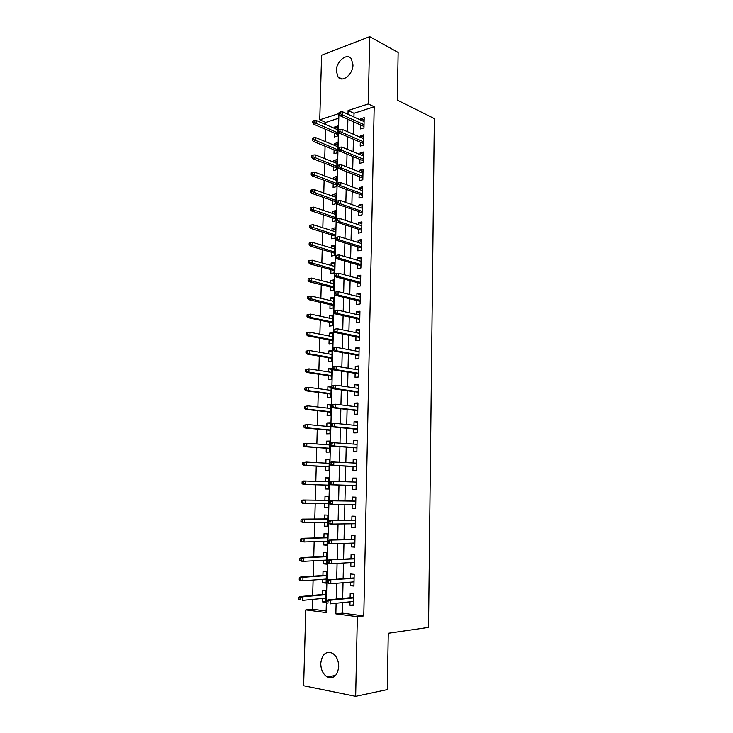 <?xml version="1.0" encoding="UTF-8"?>
<svg xmlns="http://www.w3.org/2000/svg" width="733" height="733" viewBox="0 0 733 733"><rect width="100%" height="100%" fill="white"/><g stroke="black" fill="none" stroke-linecap="round" stroke-linejoin="round"><path stroke-width="1.1" d="M352.994 64.751C353.104 74.363 342.274 83.086 338.032 76.992L336.31 70.881C336.181 61.37 347.002 52.492 351.327 58.741L352.994 64.751M338.71 666.627C337.537 675.67 333.726 679.115 327.248 676.971C323.042 674.259 320.889 669.733 320.77 663.402C321.952 654.303 325.828 650.895 332.397 653.185C336.474 655.898 338.573 660.378 338.71 666.627M369.716 36.65L398.138 52.483L397.323 100.119L434.348 118.59L428.53 627.393L388.261 633.266L387.308 689.606L355.661 696.35L303.627 685.74L305.789 609.902L326.103 612.577L338.912 113.551L319.753 119.818L321.595 55.25L369.716 36.65L368.287 103.958L348.093 110.555L348.001 114.266M312.57 599.42L312.295 609.205L305.789 609.902M338.793 118.196L325.727 122.411L325.663 124.546M325.534 129.301L325.195 141.533M325.067 146.224L324.728 158.603M324.6 163.239L324.252 175.764M324.123 180.336L323.775 193.008M323.656 197.516L323.299 210.344M323.18 214.787L322.822 227.761M322.694 232.15L322.337 245.271M322.218 249.596L321.851 262.872M321.732 267.133L321.366 280.565M321.246 284.761L320.871 298.349M320.761 302.472L320.376 316.225M320.266 320.284L319.881 334.193M319.771 338.188L319.386 352.261M319.276 356.183L318.882 370.412M318.782 374.27L318.379 388.664M318.278 392.448L317.875 407.017M317.774 410.727L317.362 425.452M317.261 429.098L316.858 443.996M316.757 447.57L316.335 462.633M316.244 466.133L315.822 481.37M315.731 484.797L315.3 500.172M315.208 503.617L314.787 519.019M314.686 522.565L314.265 537.967M314.164 541.623L313.733 557.007M313.632 560.791L313.211 576.156M313.101 580.05L312.679 595.407M325.727 122.411L319.753 119.818M360.691 125.004L360.599 128.944L363.962 127.918L364.191 117.637L360.828 118.7L360.801 120.093M360.306 142.156L360.215 146.096L363.586 145.116L363.815 134.79L360.453 135.797L360.416 137.3M359.921 159.391L359.83 163.34L363.211 162.405L363.431 152.024L360.068 152.986L360.031 154.608M359.536 176.717L359.445 180.666L362.826 179.787L363.055 169.35L359.674 170.258L359.637 171.998M359.143 194.135L359.051 198.084L362.441 197.25L362.67 186.759L359.289 187.621L359.243 189.481M358.749 211.635L358.666 215.594L362.056 214.815L362.294 204.269L358.895 205.075L358.858 207.054M358.355 229.227L358.272 233.186L361.671 232.462L361.91 221.861L358.501 222.621L358.455 224.71M357.961 246.911L357.869 250.878L361.287 250.2L361.516 239.544L358.107 240.25L358.061 242.467M357.567 264.695L357.475 268.654L360.893 268.04L361.131 257.329L357.713 257.979L357.658 260.316M357.163 282.562L357.072 286.53L360.508 285.962L360.737 275.196L357.319 275.791L357.264 278.256M356.76 300.53L356.669 304.497L360.105 303.984L360.343 293.163L356.916 293.704L356.861 296.288M356.357 318.58L356.265 322.557L359.711 322.099L359.949 311.213L356.513 311.708L356.449 314.42M355.954 336.74L355.862 340.708L359.317 340.304L359.555 329.374L356.11 329.804L356.046 332.645M355.542 354.983L355.45 358.959L358.913 358.611L359.152 347.616L355.697 348.001L355.633 350.97M355.129 373.326L355.047 377.312L358.51 377.019L358.749 365.959L355.294 366.289L355.221 369.386M354.717 391.77L354.635 395.747L358.107 395.518L358.345 384.404L354.882 384.669L354.809 387.904M354.305 410.306L354.213 414.292L357.695 414.118L357.942 402.948L354.47 403.159L354.387 406.513M353.892 428.942L353.801 432.928L357.292 432.809L357.539 421.585L354.048 421.732L353.975 425.232M353.471 447.68L353.379 451.665L356.879 451.61L357.127 440.322L353.636 440.414L353.553 444.042M353.049 466.518L352.958 470.513L356.467 470.513L356.714 459.16L353.214 459.197L353.123 462.963M352.619 485.457L352.536 489.452L356.046 489.507L356.302 478.099L352.793 478.072L352.701 481.975M352.197 504.551L352.106 508.491L355.633 508.61L355.881 497.139L352.362 497.056L352.271 501.06M351.767 523.793L351.675 527.632L355.212 527.815L355.459 516.279L351.941 516.133L351.849 520.183M351.336 543.144L351.244 546.882L354.79 547.13L355.038 535.53L351.51 535.319L351.419 539.406M350.896 562.596L350.814 566.233L354.36 566.536L354.616 554.881L351.08 554.606L350.979 558.738M350.456 582.149L350.383 585.685L353.938 586.061L354.195 574.333L350.64 574.003L350.548 578.172M325.644 601.518L322.236 601.857L322.328 598.476M322.236 601.857L325.626 602.269L325.919 590.789L322.538 590.413L322.428 594.509M326.13 582.524L322.731 582.799L322.822 579.317M322.731 582.799L326.112 583.147L326.405 571.722L323.033 571.41L322.923 575.469M326.616 563.64L323.235 563.833L323.326 560.259M323.235 563.833L326.606 564.126L326.9 552.764L323.528 552.508L323.427 556.53M327.101 544.848L323.729 544.967L323.821 541.311M323.729 544.967L327.092 545.205L327.385 533.899L324.023 533.697L323.922 537.683M327.587 526.157L324.215 526.212L324.316 522.455M324.215 526.212L327.578 526.386L327.871 515.134L324.517 514.997L324.407 518.946M328.063 507.557L324.71 507.538L324.811 503.699M324.71 507.538L328.063 507.657L328.347 496.47L325.003 496.388L324.902 500.3M328.824 478.008L325.489 477.879L325.388 481.691M325.296 485.081L325.195 488.975L328.54 489.03L328.824 477.907L325.489 477.879M329.3 459.664L325.974 459.463L325.873 463.155M325.782 466.609L325.681 470.504L329.016 470.504L329.3 459.435L325.974 459.463M329.768 441.413L326.451 441.147L326.359 444.711M326.267 448.239L326.167 452.133L329.493 452.069L329.777 441.055L326.451 441.147M330.235 423.253L326.927 422.923L326.836 426.359M326.744 429.959L326.643 433.844L329.96 433.734L330.244 422.776L326.927 422.923M330.702 405.193L327.404 404.799L327.321 408.107M327.22 411.781L327.12 415.666L330.436 415.492L330.711 404.598L327.404 404.799M331.16 387.216L327.88 386.758L327.798 389.947M327.697 393.694L327.596 397.57L330.904 397.35L331.179 386.502L327.88 386.758M331.628 369.34L328.347 368.818L328.265 371.878M328.164 375.699L328.063 379.575L331.371 379.3L331.646 368.507L328.347 368.818M332.086 351.556L328.815 350.97L328.741 353.911M328.641 357.796L328.54 361.662L331.829 361.332L332.104 350.603L328.815 350.97M332.535 333.854L329.282 333.203L329.209 336.026M329.108 339.984L329.007 343.85L332.287 343.465L332.562 332.791L329.282 333.203M332.993 316.253L329.749 315.538L329.676 318.241M329.566 322.254L329.465 326.13L332.745 325.69L333.02 315.071L329.749 315.538M333.442 298.734L330.207 297.955L330.143 300.548M330.033 304.626L329.932 308.492L333.203 308.007L333.478 297.433L330.207 297.955M333.891 281.307L330.665 280.464L330.601 282.938M330.491 287.089L330.391 290.946L333.652 290.405L333.927 279.896L330.665 280.464M334.34 263.962L331.124 263.065L331.059 265.419M330.95 269.634L330.849 273.491L334.111 272.905L334.376 262.441L331.124 263.065M334.779 246.709L331.582 245.747L331.518 247.992M331.408 252.271L331.307 256.129L334.56 255.487L334.825 245.079L331.582 245.747M335.228 229.539L332.031 228.522L331.976 230.657M331.857 234.991L331.756 238.848L334.999 238.152L335.274 227.798L332.031 228.522M335.668 212.46L332.48 211.379L332.425 213.404M332.315 217.802L332.214 221.659L335.448 220.917L335.714 210.609L332.48 211.379M336.099 195.464L332.929 194.327L332.874 196.233M332.764 200.705L332.663 204.553L335.888 203.756L336.154 193.503L332.929 194.327M336.539 178.55L333.368 177.359L333.323 179.154M333.203 183.681L333.103 187.529L336.328 186.686L336.594 176.488L333.368 177.359M336.969 161.718L333.817 160.472L333.772 162.167M333.652 166.748L333.552 170.597L336.768 169.708L337.024 159.556L333.817 160.472M337.4 144.978L334.257 143.668L334.211 145.253M334.092 149.898L333.991 153.738L337.198 152.803L337.464 142.706L334.257 143.668M312.295 609.205L326.148 611.01M334.532 133.14L334.431 136.97L337.638 135.99L337.895 125.939L334.697 126.956L334.66 128.431M342.577 602.581L342.329 613.118L363.788 615.922L374.196 106.771L354.03 113.285L353.938 116.968M353.828 121.925L353.535 134.313M353.425 139.197L353.132 151.749M353.013 156.569L352.72 169.268M352.61 174.023L352.307 186.888M352.197 191.57L351.886 204.589M351.785 209.217L351.474 222.392M351.364 226.946L351.052 240.287M350.951 244.767L350.631 258.273M350.53 262.68L350.209 276.35M350.108 280.693L349.788 294.529M349.687 298.798L349.357 312.808M349.256 317.004L348.926 331.179M348.835 335.302L348.496 349.641M348.404 353.691L348.056 368.213M347.964 372.181L347.625 386.877M347.534 390.771L347.185 405.642M347.094 409.463L346.746 424.508M346.654 428.255L346.297 443.483M346.214 447.148L345.848 462.55M345.765 466.142L345.399 481.728M345.316 485.237L344.95 500.969M344.867 504.487L344.501 520.256M344.418 523.893L344.043 539.644M343.96 543.41L343.594 559.142M343.502 563.026L343.136 578.74M343.035 582.753L342.668 598.449M350.017 601.811L349.943 605.247L353.508 605.687L353.764 593.895L350.209 593.501L350.108 597.716M374.196 106.771L368.287 103.958M363.788 615.922L357.356 616.7L355.661 696.35M336.117 603.25L335.861 613.869L357.356 616.7M347.882 119.25L347.579 131.72M347.451 136.64L347.149 149.266M347.03 154.122L346.718 166.904M346.599 171.696L346.288 184.643M346.178 189.361L345.857 202.464M345.747 207.109L345.417 220.376M345.307 224.958L344.986 238.39M344.876 242.907L344.547 256.504M344.437 260.939L344.098 274.701M343.997 279.071L343.658 293.008M343.548 297.305L343.209 311.406M343.108 315.63L342.76 329.896M342.659 334.046L342.302 348.496M342.21 352.573L341.853 367.187M341.752 371.191L341.395 385.989M341.303 389.91L340.937 404.882M340.845 408.73L340.469 423.885M340.378 427.66L340.011 442.989M339.92 446.681L339.544 462.202M339.452 465.812L339.077 481.517M338.985 485.044L338.6 500.896M338.518 504.441L338.133 520.32M338.041 523.985L337.656 539.845M337.565 543.639L337.18 559.481M337.079 563.402L336.694 579.235M336.603 583.266L336.218 599.09M342.329 613.118L335.861 613.869M354.03 113.285L348.093 110.555M353.526 604.862L349.943 605.247M337.831 128.312L334.697 126.956M353.947 585.383L350.383 585.685M354.378 566.004L350.814 566.233M354.799 546.736L351.244 546.882M355.212 527.568L351.675 527.632M355.633 508.5L352.106 508.491M356.293 478.209L352.793 478.072M356.705 459.408L353.214 459.197M357.118 440.698L353.636 440.414M357.521 422.098L354.048 421.732M357.933 403.59L354.47 403.159M358.336 385.182L354.882 384.669M358.73 366.866L355.294 366.289M359.133 348.651L355.697 348.001M359.527 330.528L356.11 329.804M359.921 312.496L356.513 311.708M360.315 294.565L356.916 293.704M360.709 276.717L357.319 275.791M361.094 258.969L357.713 257.979M361.479 241.313L358.107 240.25M361.864 223.748L358.501 222.621M362.249 206.266L358.895 205.075M362.624 188.876L359.289 187.621M363.009 171.577L359.674 170.258M363.385 154.37L360.068 152.986M363.76 137.245L360.453 135.797M364.127 120.203L360.828 118.7M353.691 597.358L327.779 599.915L330.354 600.226L353.673 597.908M328.008 601.142L326.579 600.968L326.524 602.984L327.953 603.158L328.008 601.142L330.354 600.226L330.262 603.855L353.599 601.445M327.953 603.158L326.524 602.984M327.779 599.915L326.579 600.968M298.707 597.597L298.652 599.557L300.008 599.722L300.063 597.761L298.707 597.597L299.953 596.58L302.399 596.873L302.289 600.409L325.727 598.146M300.008 599.722L298.652 599.557M300.063 597.761L302.399 596.873L325.819 594.701M299.953 596.58L325.828 594.197M354.112 577.906L328.292 579.876L354.103 578.346M328.521 581.012L327.092 580.866L327.037 582.872L328.466 583.019L328.521 581.012L330.858 580.133L330.766 583.743L354.03 581.865M328.466 583.019L330.766 583.743L327.037 582.872M328.292 579.876L327.092 580.866M354.534 558.546L328.796 559.939L354.534 558.885M329.025 560.992L327.605 560.873L327.55 562.871L328.98 562.99L329.025 560.992L331.362 560.149L331.27 563.741L354.451 562.385M328.98 562.99L331.27 563.741L327.55 562.871M328.796 559.939L327.605 560.873M354.955 539.296L329.3 540.111L354.955 539.534M329.538 541.091L328.109 541L328.063 542.979L329.484 543.08L329.538 541.091L331.857 540.276L331.774 543.849L354.882 543.016M329.484 543.08L331.774 543.849L329.209 543.675L328.063 542.979M329.3 540.111L328.109 541M355.377 520.146L329.804 520.393L355.377 520.283M330.042 521.291L328.622 521.227L328.567 523.197L329.987 523.27L330.042 521.291L332.361 520.512L332.269 524.068L355.303 523.747M329.987 523.27L332.269 524.068L329.713 523.939L328.567 523.197M329.804 520.393L328.622 521.227M299.284 578.016L299.229 579.968L300.585 580.115L300.64 578.154L299.284 578.016L300.521 577.054L302.967 577.302L302.866 580.82L326.222 579.061M300.585 580.115L302.866 580.82L300.42 580.563L299.229 579.968M300.64 578.154L302.967 577.302L326.304 575.634M300.521 577.054L326.322 575.231M299.861 558.546L299.806 560.488L301.153 560.608L301.217 558.665L299.861 558.546L301.089 557.639L303.526 557.84L303.425 561.341L326.707 560.076M301.153 560.608L303.425 561.341L300.988 561.13L299.806 560.488M301.217 558.665L303.526 557.84L326.799 556.677M301.089 557.639L326.808 556.356M300.429 539.186L300.374 541.119L301.73 541.211L301.785 539.277L300.429 539.186L301.657 538.334L304.094 538.489L303.993 541.962L327.193 541.201M301.73 541.211L303.993 541.962L300.374 541.119M301.785 539.277L304.094 538.489L327.284 537.811M301.657 538.334L327.284 537.591M300.997 519.926L300.942 521.85L302.289 521.914L302.344 519.99L300.997 519.926L302.225 519.12L304.653 519.23L304.552 522.693L327.678 522.409M302.289 521.914L304.552 522.693L300.942 521.85M302.344 519.99L304.653 519.23L327.77 519.046M302.225 519.12L327.77 518.918M355.798 501.097L330.299 500.795L355.798 501.143M330.537 501.61L329.126 501.574L329.071 503.534L330.491 503.571L330.537 501.61L332.846 500.859L332.764 504.396L355.716 504.579M330.491 503.571L332.764 504.396L330.216 504.313L329.071 503.534M330.299 500.795L329.126 501.574M301.565 500.776L301.51 502.682L302.857 502.728L302.912 500.813L301.565 500.776L302.784 500.016L305.203 500.08L305.102 503.525L328.164 503.727M302.857 502.728L305.102 503.525L302.683 503.443L301.51 502.682M302.912 500.813L305.203 500.08L328.247 500.373M302.784 500.016L328.247 500.337M329.621 482.021L329.575 483.972L330.986 483.982L331.041 482.03L329.621 482.021L330.803 481.288L356.211 482.094M331.041 482.03L333.341 481.315L333.249 484.825L330.711 484.797L356.137 485.558M330.986 483.982L333.249 484.825L356.137 485.521M329.575 483.972L330.711 484.797M302.124 481.718L302.069 483.624L303.416 483.643L303.471 481.737L302.124 481.718L303.343 481.013L305.753 481.04L305.661 484.458L303.242 484.431L328.641 485.182M303.416 483.643L305.661 484.458L328.641 485.145M303.471 481.737L305.753 481.04L328.723 481.81M303.242 484.431L302.069 483.624M330.125 462.578L330.07 464.511L331.481 464.502L331.536 462.56L330.125 462.578L331.298 461.9L356.623 463.155M331.536 462.56L333.827 461.882L333.744 465.373L331.206 465.382L356.55 466.701M331.481 464.502L333.744 465.373L356.55 466.555M330.07 464.511L331.206 465.382M302.692 462.77L302.628 464.658L303.975 464.658L304.03 462.761L302.692 462.77L306.302 462.092L306.211 465.492L303.801 465.51L329.117 466.784M303.975 464.658L306.211 465.492L329.117 466.646M304.03 462.761L306.302 462.092L329.199 463.329M303.801 465.51L302.628 464.658M330.62 443.236L330.565 445.169L331.976 445.133L332.022 443.199L330.62 443.236L331.783 442.613L357.035 444.317M332.022 443.199L334.312 442.549L334.23 446.021L331.701 446.076L356.962 447.936M331.976 445.133L334.23 446.021L356.962 447.698M330.565 445.169L331.701 446.076M303.242 443.923L303.187 445.801L304.525 445.774L304.58 443.886L303.242 443.923L306.852 443.245L306.751 446.635L304.351 446.69L329.584 448.477M304.525 445.774L306.751 446.635L329.593 448.257M304.58 443.886L306.852 443.245L329.676 444.958M304.351 446.69L303.187 445.801M331.114 424.004L331.059 425.919L332.461 425.864L332.516 423.949L331.114 424.004L334.798 423.326L357.447 425.58M332.516 423.949L334.798 423.326L334.715 426.771L332.186 426.872L357.365 429.272M332.461 425.864L334.715 426.771L357.374 428.942M331.059 425.919L332.186 426.872M303.801 425.167L303.746 427.046L305.075 426.991L305.13 425.113L303.801 425.167L307.393 424.508L307.301 427.87L304.901 427.971L330.052 430.262M305.075 426.991L307.301 427.87L330.061 429.959M305.13 425.113L307.393 424.508L330.143 426.67M304.901 427.971L303.746 427.046M331.6 404.882L331.554 406.788L332.956 406.705L333.002 404.79L331.6 404.882L335.274 404.204L357.86 406.934M333.002 404.79L335.274 404.204L335.192 407.63L332.672 407.777L357.777 410.709M332.956 406.705L335.192 407.63L357.786 410.288M331.554 406.788L332.672 407.777M304.351 406.522L304.296 408.382L305.624 408.308L305.679 406.439L304.351 406.522L307.933 405.862L307.842 409.206L305.45 409.344L330.519 412.148M305.624 408.308L307.842 409.206L330.528 411.754M305.679 406.439L307.933 405.862L330.61 408.483M305.45 409.344L304.296 408.382M332.086 385.851L332.04 387.748L333.442 387.647L333.488 385.741L332.086 385.851L335.76 385.182L358.263 388.398M333.488 385.741L335.76 385.182L335.668 388.6L333.158 388.783L358.18 392.247M333.442 387.647L335.668 388.6L358.19 391.724M332.04 387.748L333.158 388.783M304.901 387.968L304.846 389.819L306.165 389.718L306.22 387.867L304.901 387.968L308.474 387.317L308.382 390.643L305.991 390.826L330.986 394.125M306.165 389.718L308.382 390.643L330.995 393.639M306.22 387.867L308.474 387.317L331.078 390.396M305.991 390.826L304.846 389.819M332.571 366.931L332.525 368.818L333.918 368.69L333.964 366.802L332.571 366.931L336.227 366.271L358.666 369.954M333.964 366.802L336.227 366.271L336.145 369.661L333.634 369.899L358.584 373.876M333.918 368.69L336.145 369.661L358.593 373.262M332.525 368.818L333.634 369.899M305.441 369.514L305.386 371.356L306.715 371.237L306.77 369.395L305.441 369.514L309.014 368.873L308.914 372.181L306.531 372.401L331.444 376.194M306.715 371.237L308.914 372.181L331.463 375.626M306.77 369.395L309.014 368.873L331.545 372.391M306.531 372.401L305.386 371.356M333.057 348.111L333.011 349.989L334.404 349.843L334.45 347.955L333.057 348.111L336.704 347.451L359.069 351.602M334.45 347.955L336.704 347.451L336.621 350.832L334.12 351.107L358.978 355.606M334.404 349.843L336.621 350.832L358.996 354.9M333.011 349.989L334.12 351.107M305.982 351.162L305.927 352.994L307.246 352.848L307.301 351.015L305.982 351.162L309.546 350.521L309.445 353.819L307.072 354.076L331.902 358.355M307.246 352.848L309.445 353.819L331.921 357.704M307.301 351.015L309.546 350.521L332.003 354.488M307.072 354.076L305.927 352.994M333.533 329.401L333.488 331.261L334.88 331.087L334.926 329.218L333.533 329.401L337.171 328.741L359.463 333.35M334.926 329.218L337.171 328.741L337.088 332.104L334.596 332.425L359.381 337.427M334.88 331.087L337.088 332.104L359.399 336.63M333.488 331.261L334.596 332.425M306.522 332.901L306.467 334.724L307.787 334.56L307.842 332.736L306.522 332.901L310.068 332.269L309.977 335.54L307.603 335.842L332.361 340.607M307.787 334.56L309.977 335.54L332.379 339.874M307.842 332.736L310.068 332.269L332.461 336.667M307.603 335.842L306.467 334.724M334.01 310.783L333.964 312.643L335.348 312.441L335.402 310.581L334.01 310.783L337.638 310.132L359.866 315.199M335.402 310.581L337.638 310.132L337.556 313.477L335.063 313.834L359.775 319.35M335.348 312.441L337.556 313.477L359.793 318.461M333.964 312.643L335.063 313.834M307.054 314.741L307.008 316.555L308.318 316.363L308.373 314.549L307.054 314.741L310.6 314.109L310.508 317.371L308.135 317.71L332.819 322.951M308.318 316.363L310.508 317.371L332.837 322.126M308.373 314.549L310.6 314.109L332.919 318.947M308.135 317.71L307.008 316.555M334.486 292.265L334.44 294.116L335.824 293.887L335.87 292.036L334.486 292.265L338.105 291.624L360.26 297.14M335.87 292.036L338.105 291.624L338.023 294.95L335.54 295.344L360.169 301.355M335.824 293.887L338.023 294.95L360.187 300.383M334.44 294.116L335.54 295.344M307.594 296.673L307.539 298.478L308.85 298.258L308.905 296.453L307.594 296.673L311.122 296.04L311.03 299.284L308.666 299.669L333.268 305.377M308.85 298.258L333.295 304.479M308.905 296.453L311.122 296.04L333.378 301.309M308.666 299.669L307.539 298.478M336.291 275.434L336.337 273.601L334.963 273.849L334.917 275.681L336.291 275.434L338.481 276.515L338.564 273.207L360.654 279.172M360.581 282.397L338.481 276.515L336.007 276.955L360.563 283.46M334.917 275.681L336.007 276.955M338.564 273.207L336.337 273.601M309.436 278.458L308.126 278.696L308.071 280.492L309.381 280.253L309.436 278.458L311.644 278.073L311.552 281.298L309.189 281.719L333.726 287.904M309.381 280.253L333.744 286.915M311.644 278.073L333.827 283.763M309.189 281.719L308.071 280.492M336.759 257.091L336.804 255.258L335.43 255.524L335.384 257.356L336.759 257.091L338.948 258.19L339.031 254.901L361.039 261.296M360.975 264.512L338.948 258.19L336.474 258.667L360.948 265.658M335.384 257.356L336.474 258.667M339.031 254.901L336.804 255.258M309.958 260.554L308.648 260.811L308.593 262.597L309.903 262.341L309.958 260.554L312.166 260.197L312.066 263.413L309.72 263.871L334.166 270.504M309.903 262.341L334.193 269.442M312.166 260.197L334.275 266.308M309.72 263.871L308.593 262.597M337.226 238.83L337.272 237.016L335.897 237.309L335.851 239.123L337.226 238.83L339.406 239.948L339.489 236.677L361.433 243.521M361.36 246.709L339.406 239.948L336.933 240.47L361.332 247.946M335.851 239.123L336.933 240.47M339.489 236.677L337.272 237.016M310.48 242.751L309.17 243.026L309.124 244.804L310.425 244.52L310.48 242.751L312.679 242.412L312.588 245.61L310.233 246.105L334.615 253.206M310.425 244.52L334.642 252.06M312.679 242.412L334.724 248.945M310.233 246.105L309.124 244.804M337.684 220.679L337.73 218.865L336.365 219.176L336.319 220.99L337.684 220.679L339.855 221.815L339.938 218.562L361.818 225.828M361.754 229.008L339.855 221.815L337.391 222.374L361.717 230.327M336.319 220.99L337.391 222.374M339.938 218.562L337.73 218.865M311.003 225.031L309.702 225.333L309.647 227.093L310.948 226.799L311.003 225.031L313.193 224.719L313.101 227.899L310.755 228.43L335.063 235.989M310.948 226.799L335.091 234.771M313.193 224.719L335.173 231.665M310.755 228.43L309.647 227.093M338.142 202.61L338.188 200.815L336.823 201.154L336.777 202.949L338.142 202.61L340.314 203.774L340.396 200.53L362.203 208.236M362.139 211.397L340.314 203.774L337.858 204.37L362.102 212.799M336.777 202.949L337.858 204.37M340.396 200.53L338.188 200.815M311.516 207.402L310.215 207.723L310.169 209.482L311.461 209.162L311.516 207.402L313.706 207.127L313.614 210.289L311.268 210.857L335.503 218.855M311.461 209.162L335.531 217.554M313.706 207.127L335.613 214.467M311.268 210.857L310.169 209.482M338.6 184.652L338.646 182.856L337.281 183.213L337.235 185L338.6 184.652L340.763 185.825L340.845 182.609L362.588 190.727M362.514 193.869L340.763 185.825L338.307 186.466L362.487 195.363M337.235 185L338.307 186.466M340.845 182.609L338.646 182.856M312.029 189.865L310.737 190.214L310.682 191.954L311.983 191.615L312.029 189.865L314.21 189.609L314.118 192.761L311.782 193.365L335.943 201.813M311.983 191.615L335.971 200.439M314.21 189.609L336.053 197.36M311.782 193.365L310.682 191.954M339.058 166.776L339.104 164.998L337.739 165.374L337.693 167.151L339.058 166.776L341.212 167.976L341.294 164.769L362.972 173.309M362.899 176.433L341.212 167.976L338.765 168.654L362.862 178.009M337.693 167.151L338.765 168.654M341.294 164.769L339.104 164.998M312.542 172.42L311.25 172.786L311.195 174.527L312.487 174.161L312.542 172.42L314.714 172.191L314.622 175.324L312.295 175.966L336.374 184.853M312.487 174.161L336.41 183.397M314.714 172.191L336.493 180.345M312.295 175.966L311.195 174.527M339.507 149.001L339.553 147.223L338.197 147.626L338.151 149.395L339.507 149.001L341.66 150.219L341.734 147.031L363.348 155.982M363.284 159.098L341.66 150.219L339.214 150.925L363.247 160.747M338.151 149.395L339.214 150.925M341.734 147.031L339.553 147.223M313.055 155.066L311.763 155.451L311.708 157.183L313 156.798L313.055 155.066L315.217 154.865L315.126 157.98L312.808 158.658L336.814 167.976M313 156.798L336.85 166.446M315.217 154.865L336.933 163.404M312.808 158.658L311.708 157.183M339.956 131.317L340.002 129.549L338.646 129.97L338.6 131.738L339.956 131.317L342.1 132.545L342.183 129.384L363.724 138.739M363.66 141.836L342.1 132.545L339.663 133.305L363.623 143.576M338.6 131.738L339.663 133.305M342.183 129.384L340.002 129.549M340.405 113.725L340.451 111.966L339.104 112.415L339.058 114.165L340.405 113.725L342.54 114.98L342.623 111.819L364.099 121.586M364.035 124.674L342.54 114.98L340.112 115.768L363.989 126.488M339.058 114.165L340.112 115.768M342.623 111.819L340.451 111.966M313.559 137.804L312.267 138.198L312.221 139.921L313.504 139.527L313.559 137.804L315.721 137.621L315.63 140.718L313.312 141.432L337.244 151.181M313.504 139.527L337.281 149.578M315.721 137.621L337.363 146.554M313.312 141.432L312.221 139.921M314.063 120.624L312.771 121.046L312.725 122.75L314.008 122.338L314.063 120.624L316.216 120.469L316.125 123.547L313.816 124.298L337.675 134.478M314.008 122.338L337.721 132.801M316.216 120.469L337.794 129.787M313.816 124.298L312.725 122.75M338.032 76.992L342.045 78.972M327.248 676.971L335.632 675.423"/></g></svg>

